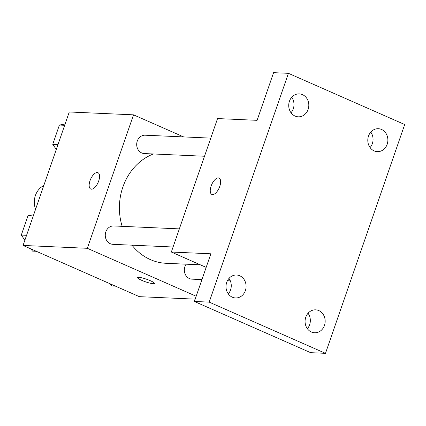 <?xml version="1.0" encoding="UTF-8"?>
<svg xmlns="http://www.w3.org/2000/svg" width="426" height="426" viewBox="0 0 426 426"><rect width="100%" height="100%" fill="white"/><g stroke="black" fill="none" stroke-linecap="round" stroke-linejoin="round"><path stroke-width="0.64" d="M43.793 185.555A17.871 15.634 92.5 0 0 35.598 209.23M195.167 299.143L139.339 296.661L23.057 245.445L69.273 111.979L133.524 114.839L183.649 136.916M196.168 296.246L87.309 248.299L23.057 245.445M87.309 248.299L133.524 114.839M97.24 172.514A8.935 4.1 113.8 0 1 97.953 172.679A8.935 4.1 113.8 0 1 98.102 182.509A8.935 4.1 113.8 0 1 90.749 189.032A8.935 4.1 113.8 0 1 90.301 179.932A8.935 4.1 113.8 0 1 97.24 172.514M153.376 153.972A56.173 49.144 92.5 0 0 122.15 226.334M131.964 245.174A56.173 49.144 92.5 0 0 166.06 263.295L200.353 264.818M186.183 264.189A9.191 8.041 92.5 0 0 185.017 273.764A9.191 8.041 92.5 0 0 191.972 279.152L201.935 279.594M179.351 228.879L113.715 225.961A9.191 8.041 92.5 0 0 105.275 234.785A9.191 8.041 92.5 0 0 112.901 244.327L173.073 247M210.774 138.12L145.144 135.202A9.191 8.041 92.5 0 0 136.703 144.031A9.191 8.041 92.5 0 0 144.323 153.568L204.501 156.246M154.441 283.434A8.935 1.395 19.1 0 1 141.677 280.313A8.935 1.395 19.1 0 1 137.55 277.587A8.935 1.395 19.1 0 1 146.453 279.195A8.935 1.395 19.1 0 1 154.441 283.434A8.935 1.395 19.1 0 1 141.672 280.319A8.935 1.395 19.1 0 1 137.555 277.582M90.754 189.037A8.935 4.1 113.8 0 1 90.307 179.926A8.935 4.1 113.8 0 1 97.25 172.514A8.935 4.1 113.8 0 1 97.959 172.679M171.332 252.038L217.548 118.572L257.086 120.329L273.593 72.665L288.418 73.325L404.7 124.541L325.475 353.335L310.645 352.675L194.362 301.459L210.87 253.795L171.332 252.038L206.163 267.379M325.475 353.335L209.193 302.119L194.362 301.459M209.193 302.119L288.418 73.325M211.844 194.421A8.935 4.1 113.8 0 1 211.397 185.31A8.935 4.1 113.8 0 1 218.336 177.903A8.935 4.1 113.8 0 1 219.044 178.063A8.935 4.1 113.8 0 1 219.193 187.893A8.935 4.1 113.8 0 1 211.839 194.416A8.935 4.1 113.8 0 1 211.392 185.315A8.935 4.1 113.8 0 1 218.33 177.898A8.935 4.1 113.8 0 1 219.049 178.063M228.293 293.881A11.481 10.043 92.5 0 0 230.557 289.936A11.481 10.043 92.5 0 0 228.98 278.423M307.364 328.707A11.481 10.043 92.5 0 0 309.627 324.761A11.481 10.043 92.5 0 0 308.051 313.248M291.011 112.752A11.481 10.043 92.5 0 0 293.28 108.806A11.481 10.043 92.5 0 0 291.698 97.293M370.082 147.577A11.481 10.043 92.5 0 0 372.351 143.631A11.481 10.043 92.5 0 0 370.774 132.119M305.783 317.194A11.481 10.043 -87.5 0 1 315.629 309.84A11.481 10.043 -87.5 0 1 324.458 325.421A11.481 10.043 -87.5 0 1 314.612 332.775A11.481 10.043 -87.5 0 1 305.783 317.194M368.506 136.064A11.481 10.043 -87.5 0 1 378.352 128.711A11.481 10.043 -87.5 0 1 387.175 144.292A11.481 10.043 -87.5 0 1 377.335 151.645A11.481 10.043 -87.5 0 1 368.506 136.064M289.435 101.239A11.481 10.043 -87.5 0 1 299.281 93.885A11.481 10.043 -87.5 0 1 308.104 109.461A11.481 10.043 -87.5 0 1 298.259 116.82A11.481 10.043 -87.5 0 1 289.435 101.239M226.712 282.369A11.481 10.043 -87.5 0 1 236.558 275.015A11.481 10.043 -87.5 0 1 245.387 290.596A11.481 10.043 -87.5 0 1 235.541 297.95A11.481 10.043 -87.5 0 1 226.712 282.369M115.371 286.107L111.569 285.937L110.052 283.764M56.301 149.435L52.728 144.318L59.4 125.058L65.103 124.025M57.995 144.552L52.728 144.318M64.661 125.292L59.4 125.058M36.301 251.276L32.498 251.111L30.981 248.933M24.873 240.195L21.3 235.077L27.972 215.812L33.675 214.779M26.566 235.312L21.3 235.077M33.239 216.046L27.972 215.812M230.328 280.856L227.42 280.729"/></g></svg>

